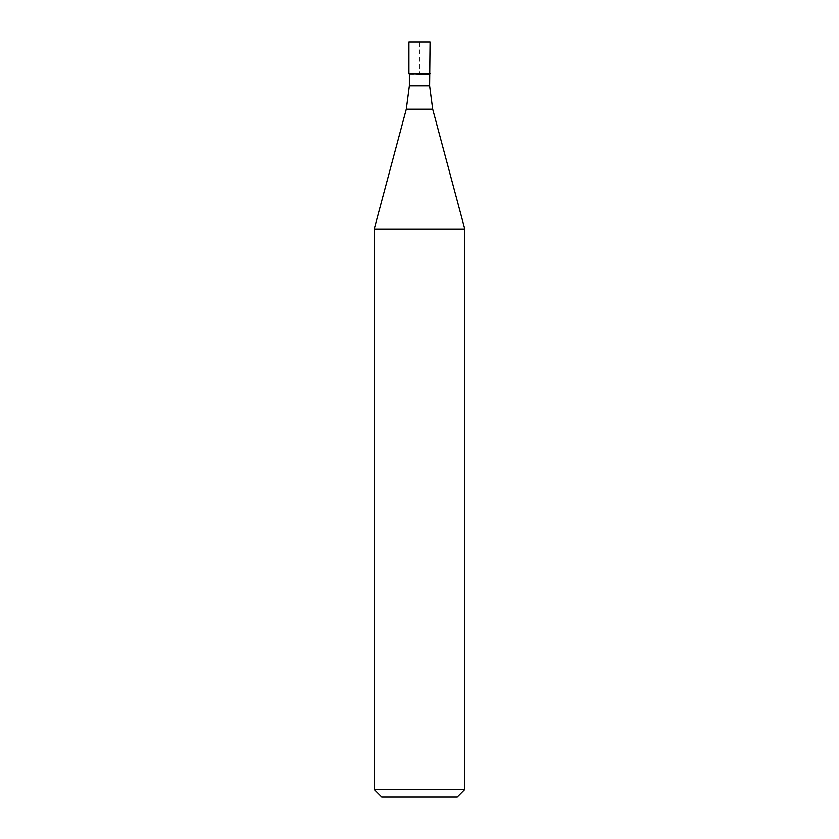 <?xml version="1.0" encoding="UTF-8"?>
<svg xmlns="http://www.w3.org/2000/svg" width="839" height="839" viewBox="0 0 839 839"><rect width="100%" height="100%" fill="white"/><g stroke="black" fill="none" stroke-linecap="round" stroke-linejoin="round"><path stroke-width="0.63" stroke-dasharray="4.2 3.15" d="M408.929 73.664L430.071 73.664L419.5 73.664L419.5 41.95L408.929 41.95L430.071 41.95M409.38 74.115L429.62 74.115M374.194 229.005L464.806 229.005M464.806 789.499L374.194 789.499M457.255 797.05L381.745 797.05M429.62 85.756L409.38 85.756M406.296 109.206L432.704 109.206"/><path stroke-width="1.26" d="M429.62 85.756L432.704 109.206L406.296 109.206L409.38 85.756L429.62 85.756L430.071 41.95L408.929 41.95L408.929 73.664L430.071 73.664L408.929 73.664L408.929 41.95M429.62 74.115L408.929 73.664M432.704 109.206L464.806 229.005L374.194 229.005L406.296 109.206M464.806 789.499L457.255 797.05L381.745 797.05L374.194 789.499L464.806 789.499L464.806 229.005M409.38 85.756L409.38 74.115M374.194 789.499L374.194 229.005"/></g></svg>
